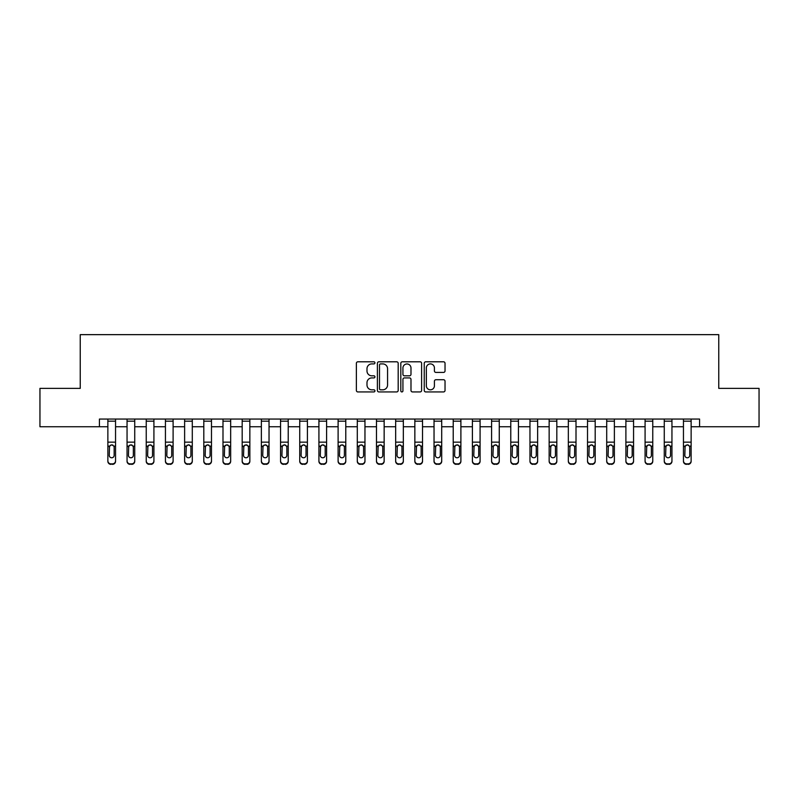 <?xml version="1.0" encoding="UTF-8"?>
<svg xmlns="http://www.w3.org/2000/svg" width="799" height="799" viewBox="0 0 799 799"><rect width="100%" height="100%" fill="white"/><g stroke="black" fill="none" stroke-linecap="round" stroke-linejoin="round"><path stroke-width="1.2" d="M374.941 362.846A1.059 1.059 0 0 0 373.892 361.797L357.882 361.797A1.508 1.508 0 0 0 356.374 363.305L356.374 390.421A1.508 1.508 0 0 0 357.882 391.929L373.892 391.929A1.059 1.059 0 0 0 374.941 390.871A1.059 1.059 0 0 0 373.892 389.812L371.815 389.812A4.824 4.824 0 0 1 366.991 384.998L366.991 382.741A4.824 4.824 0 0 1 371.815 377.917L373.892 377.917A1.059 1.059 0 0 0 374.941 376.858A1.059 1.059 0 0 0 373.892 375.81L371.815 375.81A4.824 4.824 0 0 1 366.991 370.986L366.991 368.729A4.824 4.824 0 0 1 371.815 363.905L373.892 363.905A1.059 1.059 0 0 0 374.941 362.846M443.535 372.414A1.508 1.508 0 0 0 445.033 370.906L445.033 363.305A1.508 1.508 0 0 0 443.535 361.797L425.757 361.797A1.508 1.508 0 0 0 424.249 363.305L424.249 390.421A1.508 1.508 0 0 0 425.757 391.929L443.535 391.929A1.508 1.508 0 0 0 445.033 390.421L445.033 381.233A1.508 1.508 0 0 0 443.535 379.725L435.924 379.725A1.508 1.508 0 0 0 434.416 381.233L434.416 385.787A4.035 4.035 0 0 1 430.381 389.812A4.035 4.035 0 0 1 426.356 385.787L426.356 367.93A4.035 4.035 0 0 1 430.381 363.905A4.035 4.035 0 0 1 434.416 367.93L434.416 370.906A1.508 1.508 0 0 0 435.924 372.414L443.535 372.414M99.426 426.746L39.95 426.746L39.95 388.374L80.24 388.374L80.24 334.651L718.76 334.651L718.76 388.374L759.05 388.374L759.05 426.746L699.574 426.746L699.574 419.066L99.426 419.066L99.426 426.746L107.865 426.746M398.182 363.305A1.508 1.508 0 0 0 396.674 361.797L378.896 361.797A1.508 1.508 0 0 0 377.388 363.305L377.388 390.421A1.508 1.508 0 0 0 378.896 391.929L396.674 391.929A1.508 1.508 0 0 0 398.182 390.421L398.182 363.305M402.326 361.797L420.104 361.797A1.508 1.508 0 0 1 421.612 363.305L421.612 390.421A1.508 1.508 0 0 1 420.104 391.929L412.494 391.929A1.508 1.508 0 0 1 410.986 390.421L410.986 379.425A1.508 1.508 0 0 0 409.478 377.917L404.434 377.917A1.508 1.508 0 0 0 402.926 379.425L402.926 390.871A1.059 1.059 0 0 1 401.877 391.929A1.059 1.059 0 0 1 400.818 390.871L400.818 363.305A1.508 1.508 0 0 1 402.326 361.797M115.545 426.746L127.051 426.746M134.731 426.746L146.237 426.746M153.917 426.746L165.433 426.746M173.103 426.746L184.619 426.746M192.289 426.746L203.805 426.746M211.475 426.746L222.991 426.746M230.661 426.746L242.177 426.746M249.847 426.746L261.363 426.746M269.033 426.746L280.549 426.746M288.219 426.746L299.735 426.746M307.405 426.746L318.921 426.746M326.591 426.746L338.107 426.746M345.777 426.746L357.293 426.746M364.963 426.746L376.479 426.746M384.149 426.746L395.665 426.746M403.335 426.746L414.851 426.746M422.521 426.746L434.037 426.746M441.707 426.746L453.223 426.746M460.893 426.746L472.409 426.746M480.079 426.746L491.595 426.746M499.265 426.746L510.781 426.746M518.451 426.746L529.967 426.746M537.637 426.746L549.153 426.746M556.823 426.746L568.339 426.746M576.009 426.746L587.525 426.746M595.195 426.746L606.711 426.746M614.381 426.746L625.897 426.746M633.567 426.746L645.083 426.746M652.763 426.746L664.269 426.746M671.949 426.746L683.455 426.746M691.135 426.746L699.574 426.746M380.554 363.905A1.059 1.059 0 0 0 379.495 364.953L379.495 388.763A1.059 1.059 0 0 0 380.554 389.812L382.741 389.812A4.824 4.824 0 0 0 387.565 384.998L387.565 368.729A4.824 4.824 0 0 0 382.741 363.905L380.554 363.905M410.986 368.009A4.035 4.035 0 0 0 406.961 363.974A4.035 4.035 0 0 0 402.926 368.009L402.926 374.302A1.508 1.508 0 0 0 404.434 375.81L409.478 375.81A1.508 1.508 0 0 0 410.986 374.302L410.986 368.009M107.865 446.611L107.865 460.823A3.066 3.046 0 0 0 110.941 463.869L112.469 463.869A3.066 3.046 0 0 0 115.545 460.823L115.545 461.303A3.066 3.046 180 0 1 112.469 464.349L112.469 463.869M114.167 455.34L114.167 447.26L114.167 455.34A2.457 2.437 180 0 1 111.71 457.777A2.457 2.437 180 0 0 114.167 455.34M109.253 455.82L109.253 455.34A2.457 2.437 180 0 0 111.71 457.777M110.422 445.153L109.253 447.07M112.989 445.143L111.71 444.793L113.887 446.122L114.167 447.26M115.545 419.066L115.545 460.823M107.865 419.066L107.865 460.823M110.941 463.869L112.469 464.349M110.941 464.349A3.066 3.046 180 0 1 107.865 461.303M107.865 446.122L109.523 446.122L109.253 455.34M109.523 446.122L111.71 444.793M127.051 446.611L127.051 460.823A3.066 3.046 0 0 0 130.127 463.869L131.655 463.869A3.066 3.046 0 0 0 134.731 460.823L134.731 461.303A3.066 3.046 180 0 1 131.655 464.349L131.655 463.869M133.353 455.34L133.353 447.26L133.353 455.34A2.457 2.437 180 0 1 130.896 457.777A2.457 2.437 180 0 0 133.353 455.34M128.439 455.82L128.439 455.34A2.457 2.437 180 0 0 130.896 457.777M129.608 445.153L128.439 447.07M132.175 445.153L130.896 444.793L133.073 446.122L133.353 447.26M146.237 446.611L146.237 460.823A3.066 3.046 0 0 0 149.313 463.869L150.851 463.869A3.066 3.046 0 0 0 153.917 460.823L153.917 461.303A3.066 3.046 180 0 1 150.851 464.349L150.851 463.869M152.539 455.34L152.539 447.26L152.539 455.34A2.457 2.437 180 0 1 150.082 457.777A2.457 2.437 180 0 0 152.539 455.34M147.625 455.82L147.625 455.34A2.457 2.437 180 0 0 150.082 457.777M148.794 445.153L147.625 447.07M151.361 445.153L150.082 444.793L152.259 446.122L152.539 447.26M165.433 446.611L165.433 460.823A3.066 3.046 0 0 0 168.499 463.869L170.037 463.869A3.066 3.046 0 0 0 173.103 460.823L173.103 461.303A3.066 3.046 180 0 1 170.037 464.349L170.037 463.869M171.725 455.34L171.725 447.26L171.725 455.34A2.457 2.437 180 0 1 169.268 457.777A2.457 2.437 180 0 0 171.725 455.34M166.811 455.82L166.811 455.34A2.457 2.437 180 0 0 169.268 457.777M167.98 445.153L166.811 447.07M170.547 445.153L169.268 444.793L171.445 446.122L171.725 447.26M134.731 419.066L134.731 460.823M127.051 419.066L127.051 460.823M130.127 463.869L131.655 464.349M130.127 464.349A3.066 3.046 180 0 1 127.051 461.303M127.051 446.122L128.709 446.122L128.439 455.34M128.709 446.122L130.896 444.793M153.917 419.066L153.917 460.823M146.237 419.066L146.237 460.823M149.313 463.869L150.851 464.349M149.313 464.349A3.066 3.046 180 0 1 146.237 461.303M146.237 446.122L147.895 446.122L147.625 455.34M147.895 446.122L150.082 444.793M173.103 419.066L173.103 460.823M165.433 419.066L165.433 460.823M168.499 463.869L170.037 464.349M168.499 464.349A3.066 3.046 180 0 1 165.433 461.303M165.433 446.122L167.081 446.122L166.811 455.34M167.081 446.122L169.268 444.793M184.619 446.611L184.619 460.823A3.066 3.046 0 0 0 187.685 463.869L189.223 463.869A3.066 3.046 0 0 0 192.289 460.823L192.289 461.303A3.066 3.046 180 0 1 189.223 464.349L189.223 463.869M190.911 455.34L190.911 447.26L190.911 455.34A2.457 2.437 180 0 1 188.454 457.777A2.457 2.437 180 0 0 190.911 455.34M185.997 455.82L185.997 455.34A2.457 2.437 180 0 0 188.454 457.777M187.166 445.153L185.997 447.07M189.733 445.153L188.454 444.793L190.631 446.122L190.911 447.26M192.289 419.066L192.289 460.823M184.619 419.066L184.619 460.823M187.685 463.869L189.223 464.349M187.685 464.349A3.066 3.046 180 0 1 184.619 461.303M184.619 446.122L186.267 446.122L185.997 455.34M186.267 446.122L188.454 444.793M203.805 446.611L203.805 460.823A3.066 3.046 0 0 0 206.871 463.869L208.409 463.869A3.066 3.046 0 0 0 211.475 460.823L211.475 461.303A3.066 3.046 180 0 1 208.409 464.349L208.409 463.869M210.097 455.34L210.097 447.26L210.097 455.34A2.457 2.437 180 0 1 207.64 457.777A2.457 2.437 180 0 0 210.097 455.34M205.183 455.82L205.183 455.34A2.457 2.437 180 0 0 207.64 457.777M206.352 445.153L205.183 447.07M208.919 445.153L207.64 444.793L209.817 446.122L210.097 447.26M222.991 446.611L222.991 460.823A3.066 3.046 0 0 0 226.057 463.869L227.595 463.869A3.066 3.046 0 0 0 230.661 460.823L230.661 461.303A3.066 3.046 180 0 1 227.595 464.349L227.595 463.869M229.283 455.34L229.283 447.26L229.283 455.34A2.457 2.437 180 0 1 226.826 457.777A2.457 2.437 180 0 0 229.283 455.34M224.369 455.82L224.369 455.34A2.457 2.437 180 0 0 226.826 457.777M225.538 445.153L224.369 447.07M228.105 445.153L226.826 444.793L229.003 446.122L229.283 447.26M242.177 446.611L242.177 460.823A3.066 3.046 0 0 0 245.243 463.869L246.781 463.869A3.066 3.046 0 0 0 249.847 460.823L249.847 461.303A3.066 3.046 180 0 1 246.781 464.349L246.781 463.869M248.469 455.34L248.469 447.26L248.469 455.34A2.457 2.437 180 0 1 246.012 457.777A2.457 2.437 180 0 0 248.469 455.34M243.555 455.82L243.555 455.34A2.457 2.437 180 0 0 246.012 457.777M244.724 445.153L243.555 447.07M247.291 445.153L246.012 444.793L248.189 446.122L248.469 447.26M261.363 446.611L261.363 460.823A3.066 3.046 0 0 0 264.429 463.869L265.967 463.869A3.066 3.046 0 0 0 269.033 460.823L269.033 461.303A3.066 3.046 180 0 1 265.967 464.349L265.967 463.869M267.655 455.34L267.655 447.26L267.655 455.34A2.457 2.437 180 0 1 265.198 457.777A2.457 2.437 180 0 0 267.655 455.34M262.741 455.82L262.741 455.34A2.457 2.437 180 0 0 265.198 457.777M263.92 445.153L262.741 447.07M266.476 445.153L265.198 444.793L267.375 446.122L267.655 447.26M280.549 446.611L280.549 460.823A3.066 3.046 0 0 0 283.615 463.869L285.153 463.869A3.066 3.046 0 0 0 288.219 460.823L288.219 461.303A3.066 3.046 180 0 1 285.153 464.349L285.153 463.869M286.841 455.34L286.841 447.26L286.841 455.34A2.457 2.437 180 0 1 284.384 457.777A2.457 2.437 180 0 0 286.841 455.34M281.927 455.82L281.927 455.34A2.457 2.437 180 0 0 284.384 457.777M283.106 445.153L281.927 447.07M285.662 445.153L284.384 444.793L286.571 446.122L286.841 447.26M211.475 419.066L211.475 460.823M203.805 419.066L203.805 460.823M206.871 463.869L208.409 464.349M206.871 464.349A3.066 3.046 180 0 1 203.805 461.303M203.805 446.122L205.453 446.122L205.183 455.34M205.453 446.122L207.64 444.793M230.661 419.066L230.661 460.823M222.991 419.066L222.991 460.823M226.057 463.869L227.595 464.349M226.057 464.349A3.066 3.046 180 0 1 222.991 461.303M222.991 446.122L224.639 446.122L224.369 455.34M224.639 446.122L226.826 444.793M249.847 419.066L249.847 460.823M242.177 419.066L242.177 460.823M245.243 463.869L246.781 464.349M245.243 464.349A3.066 3.046 180 0 1 242.177 461.303M242.177 446.122L243.825 446.122L243.555 455.34M243.825 446.122L246.012 444.793M269.033 419.066L269.033 460.823M261.363 419.066L261.363 460.823M264.429 463.869L265.967 464.349M264.429 464.349A3.066 3.046 180 0 1 261.363 461.303M261.363 446.122L263.011 446.122L262.741 455.34M263.011 446.122L265.198 444.793M288.219 419.066L288.219 460.823M280.549 419.066L280.549 460.823M283.615 463.869L285.153 464.349M283.615 464.349A3.066 3.046 180 0 1 280.549 461.303M280.549 446.122L282.197 446.122L281.927 455.34M282.197 446.122L284.384 444.793M299.735 446.611L299.735 460.823A3.066 3.046 0 0 0 302.801 463.869L304.339 463.869A3.066 3.046 0 0 0 307.405 460.823L307.405 461.303A3.066 3.046 180 0 1 304.339 464.349L304.339 463.869M306.027 455.34L306.027 447.26L306.027 455.34A2.457 2.437 180 0 1 303.57 457.777A2.457 2.437 180 0 0 306.027 455.34M301.113 455.82L301.113 455.34A2.457 2.437 180 0 0 303.57 457.777M302.292 445.153L301.113 447.07M304.848 445.153L303.57 444.793L305.757 446.122L306.027 447.26M307.405 419.066L307.405 460.823M299.735 419.066L299.735 460.823M302.801 463.869L304.339 464.349M302.801 464.349A3.066 3.046 180 0 1 299.735 461.303M299.735 446.122L301.383 446.122L301.113 455.34M301.383 446.122L303.57 444.793M318.921 446.611L318.921 460.823A3.066 3.046 0 0 0 321.987 463.869L323.525 463.869A3.066 3.046 0 0 0 326.591 460.823L326.591 461.303A3.066 3.046 180 0 1 323.525 464.349L323.525 463.869M325.213 455.34L325.213 447.26L325.213 455.34A2.457 2.437 180 0 1 322.756 457.777A2.457 2.437 180 0 0 325.213 455.34M320.299 455.82L320.299 455.34A2.457 2.437 180 0 0 322.756 457.777M321.478 445.153L320.299 447.07M324.034 445.153L322.756 444.793L324.943 446.122L325.213 447.26M326.591 419.066L326.591 460.823M318.921 419.066L318.921 460.823M321.987 463.869L323.525 464.349M321.987 464.349A3.066 3.046 180 0 1 318.921 461.303M318.921 446.122L320.569 446.122L320.299 455.34M320.569 446.122L322.756 444.793M338.107 446.611L338.107 460.823A3.066 3.046 0 0 0 341.173 463.869L342.711 463.869A3.066 3.046 0 0 0 345.777 460.823L345.777 461.303A3.066 3.046 180 0 1 342.711 464.349L342.711 463.869M344.399 455.34L344.399 447.26L344.399 455.34A2.457 2.437 180 0 1 341.942 457.777A2.457 2.437 180 0 0 344.399 455.34M339.485 455.82L339.485 455.34A2.457 2.437 180 0 0 341.942 457.777M340.664 445.153L339.485 447.07M343.22 445.153L341.942 444.793L344.129 446.122L344.399 447.26M345.777 419.066L345.777 460.823M338.107 419.066L338.107 460.823M341.173 463.869L342.711 464.349M341.173 464.349A3.066 3.046 180 0 1 338.107 461.303M338.107 446.122L339.755 446.122L339.485 455.34M339.755 446.122L341.942 444.793M357.293 446.611L357.293 460.823A3.066 3.046 0 0 0 360.359 463.869L361.897 463.869A3.066 3.046 0 0 0 364.963 460.823L364.963 461.303A3.066 3.046 180 0 1 361.897 464.349L361.897 463.869M363.585 455.34L363.585 447.26L363.585 455.34A2.457 2.437 180 0 1 361.128 457.777A2.457 2.437 180 0 0 363.585 455.34M358.671 455.82L358.671 455.34A2.457 2.437 180 0 0 361.128 457.777M359.85 445.153L358.671 447.07M362.406 445.153L361.128 444.793L363.315 446.122L363.585 447.26M364.963 419.066L364.963 460.823M357.293 419.066L357.293 460.823M360.359 463.869L361.897 464.349M360.359 464.349A3.066 3.046 180 0 1 357.293 461.303M357.293 446.122L358.941 446.122L358.671 455.34M358.941 446.122L361.128 444.793M376.479 446.611L376.479 460.823A3.066 3.046 0 0 0 379.545 463.869L381.083 463.869A3.066 3.046 0 0 0 384.149 460.823L384.149 461.303A3.066 3.046 180 0 1 381.083 464.349L381.083 463.869M382.771 455.34L382.771 447.26L382.771 455.34A2.457 2.437 180 0 1 380.314 457.777A2.457 2.437 180 0 0 382.771 455.34M377.857 455.82L377.857 455.34A2.457 2.437 180 0 0 380.314 457.777M379.036 445.153L377.857 447.07M381.592 445.153L380.314 444.793L382.501 446.122L382.771 447.26M384.149 419.066L384.149 460.823M376.479 419.066L376.479 460.823M379.545 463.869L381.083 464.349M379.545 464.349A3.066 3.046 180 0 1 376.479 461.303M376.479 446.122L378.127 446.122L377.857 455.34M378.127 446.122L380.314 444.793M395.665 446.611L395.665 460.823A3.066 3.046 0 0 0 398.731 463.869L400.269 463.869A3.066 3.046 0 0 0 403.335 460.823L403.335 461.303A3.066 3.046 180 0 1 400.269 464.349L400.269 463.869M401.957 455.34L401.957 447.26L401.957 455.34A2.457 2.437 180 0 1 399.5 457.777A2.457 2.437 180 0 0 401.957 455.34M397.043 455.82L397.043 455.34A2.457 2.437 180 0 0 399.5 457.777M398.222 445.153L397.043 447.07M400.778 445.153L399.5 444.793L401.687 446.122L401.957 447.26M403.335 419.066L403.335 460.823M395.665 419.066L395.665 460.823M398.731 463.869L400.269 464.349M398.731 464.349A3.066 3.046 180 0 1 395.665 461.303M395.665 446.122L397.313 446.122L397.043 455.34M397.313 446.122L399.5 444.793M414.851 446.611L414.851 460.823A3.066 3.046 0 0 0 417.917 463.869L419.455 463.869A3.066 3.046 0 0 0 422.521 460.823L422.521 461.303A3.066 3.046 180 0 1 419.455 464.349L419.455 463.869M421.143 455.34L421.143 447.26L421.143 455.34A2.457 2.437 180 0 1 418.686 457.777A2.457 2.437 180 0 0 421.143 455.34M416.229 455.82L416.229 455.34A2.457 2.437 180 0 0 418.686 457.777M417.408 445.153L416.229 447.07M419.964 445.153L418.686 444.793L420.873 446.122L421.143 447.26M434.037 446.611L434.037 460.823A3.066 3.046 0 0 0 437.103 463.869L438.641 463.869A3.066 3.046 0 0 0 441.707 460.823L441.707 461.303A3.066 3.046 180 0 1 438.641 464.349L438.641 463.869M440.329 455.34L440.329 447.26L440.329 455.34A2.457 2.437 180 0 1 437.872 457.777A2.457 2.437 180 0 0 440.329 455.34M435.415 455.82L435.415 455.34A2.457 2.437 180 0 0 437.872 457.777M436.594 445.153L435.415 447.07M439.15 445.153L437.872 444.793L440.059 446.122L440.329 447.26M453.223 446.611L453.223 460.823A3.066 3.046 0 0 0 456.289 463.869L457.827 463.869A3.066 3.046 0 0 0 460.893 460.823L460.893 461.303A3.066 3.046 180 0 1 457.827 464.349L457.827 463.869M459.515 455.34L459.515 447.26L459.515 455.34A2.457 2.437 180 0 1 457.058 457.777A2.457 2.437 180 0 0 459.515 455.34M454.601 455.82L454.601 455.34A2.457 2.437 180 0 0 457.058 457.777M455.78 445.153L454.601 447.07M458.336 445.153L457.058 444.793L459.245 446.122L459.515 447.26M472.409 446.611L472.409 460.823A3.066 3.046 0 0 0 475.475 463.869L477.013 463.869A3.066 3.046 0 0 0 480.079 460.823L480.079 461.303A3.066 3.046 180 0 1 477.013 464.349L477.013 463.869M478.701 455.34L478.701 447.26L478.701 455.34A2.457 2.437 180 0 1 476.244 457.777A2.457 2.437 180 0 0 478.701 455.34M473.787 455.82L473.787 455.34A2.457 2.437 180 0 0 476.244 457.777M474.966 445.153L473.787 447.07M477.522 445.153L476.244 444.793L478.431 446.122L478.701 447.26M491.595 446.611L491.595 460.823A3.066 3.046 0 0 0 494.661 463.869L496.199 463.869A3.066 3.046 0 0 0 499.265 460.823L499.265 461.303A3.066 3.046 180 0 1 496.199 464.349L496.199 463.869M497.887 455.34L497.887 447.26L497.887 455.34A2.457 2.437 180 0 1 495.43 457.777A2.457 2.437 180 0 0 497.887 455.34M492.973 455.82L492.973 455.34A2.457 2.437 180 0 0 495.43 457.777M494.152 445.153L492.973 447.07M496.708 445.153L495.43 444.793L497.617 446.122L497.887 447.26M510.781 446.611L510.781 460.823A3.066 3.046 0 0 0 513.847 463.869L515.385 463.869A3.066 3.046 0 0 0 518.451 460.823L518.451 461.303A3.066 3.046 180 0 1 515.385 464.349L515.385 463.869M517.073 455.34L517.073 447.26L517.073 455.34A2.457 2.437 180 0 1 514.616 457.777A2.457 2.437 180 0 0 517.073 455.34M512.159 455.82L512.159 455.34A2.457 2.437 180 0 0 514.616 457.777M513.338 445.153L512.159 447.07M515.894 445.153L514.616 444.793L516.803 446.122L517.073 447.26M529.967 446.611L529.967 460.823A3.066 3.046 0 0 0 533.033 463.869L534.571 463.869A3.066 3.046 0 0 0 537.637 460.823L537.637 461.303A3.066 3.046 180 0 1 534.571 464.349L534.571 463.869M536.259 455.34L536.259 447.26L536.259 455.34A2.457 2.437 180 0 1 533.802 457.777A2.457 2.437 180 0 0 536.259 455.34M531.345 455.82L531.345 455.34A2.457 2.437 180 0 0 533.802 457.777M532.524 445.153L531.345 447.07M535.08 445.153L533.802 444.793L535.989 446.122L536.259 447.26M549.153 446.611L549.153 460.823A3.066 3.046 0 0 0 552.219 463.869L553.757 463.869A3.066 3.046 0 0 0 556.823 460.823L556.823 461.303A3.066 3.046 180 0 1 553.757 464.349L553.757 463.869M555.445 455.34L555.445 447.26L555.445 455.34A2.457 2.437 180 0 1 552.988 457.777A2.457 2.437 180 0 0 555.445 455.34M550.531 455.82L550.531 455.34A2.457 2.437 180 0 0 552.988 457.777M551.71 445.153L550.531 447.07M554.276 445.153L552.988 444.793L555.175 446.122L555.445 447.26M568.339 446.611L568.339 460.823A3.066 3.046 0 0 0 571.405 463.869L572.943 463.869A3.066 3.046 0 0 0 576.009 460.823L576.009 461.303A3.066 3.046 180 0 1 572.943 464.349L572.943 463.869M574.631 455.34L574.631 447.26L574.631 455.34A2.457 2.437 180 0 1 572.174 457.777A2.457 2.437 180 0 0 574.631 455.34M569.717 455.82L569.717 455.34A2.457 2.437 180 0 0 572.174 457.777M570.895 445.153L569.717 447.07M573.462 445.153L572.174 444.793L574.361 446.122L574.631 447.26M422.521 419.066L422.521 460.823M414.851 419.066L414.851 460.823M417.917 463.869L419.455 464.349M417.917 464.349A3.066 3.046 180 0 1 414.851 461.303M414.851 446.122L416.499 446.122L416.229 455.34M416.499 446.122L418.686 444.793M441.707 419.066L441.707 460.823M434.037 419.066L434.037 460.823M437.103 463.869L438.641 464.349M437.103 464.349A3.066 3.046 180 0 1 434.037 461.303M434.037 446.122L435.685 446.122L435.415 455.34M435.685 446.122L437.872 444.793M460.893 419.066L460.893 460.823M453.223 419.066L453.223 460.823M456.289 463.869L457.827 464.349M456.289 464.349A3.066 3.046 180 0 1 453.223 461.303M453.223 446.122L454.871 446.122L454.601 455.34M454.871 446.122L457.058 444.793M480.079 419.066L480.079 460.823M472.409 419.066L472.409 460.823M475.475 463.869L477.013 464.349M475.475 464.349A3.066 3.046 180 0 1 472.409 461.303M472.409 446.122L474.057 446.122L473.787 455.34M474.057 446.122L476.244 444.793M499.265 419.066L499.265 460.823M491.595 419.066L491.595 460.823M494.661 463.869L496.199 464.349M494.661 464.349A3.066 3.046 180 0 1 491.595 461.303M491.595 446.122L493.243 446.122L492.973 455.34M493.243 446.122L495.43 444.793M518.451 419.066L518.451 460.823M510.781 419.066L510.781 460.823M513.847 463.869L515.385 464.349M513.847 464.349A3.066 3.046 180 0 1 510.781 461.303M510.781 446.122L512.429 446.122L512.159 455.34M512.429 446.122L514.616 444.793M537.637 419.066L537.637 460.823M529.967 419.066L529.967 460.823M533.033 463.869L534.571 464.349M533.033 464.349A3.066 3.046 180 0 1 529.967 461.303M529.967 446.122L531.625 446.122L531.345 455.34M531.625 446.122L533.802 444.793M556.823 419.066L556.823 460.823M549.153 419.066L549.153 460.823M552.219 463.869L553.757 464.349M552.219 464.349A3.066 3.046 180 0 1 549.153 461.303M549.153 446.122L550.811 446.122L550.531 455.34M550.811 446.122L552.988 444.793M576.009 419.066L576.009 460.823M568.339 419.066L568.339 460.823M571.405 463.869L572.943 464.349M571.405 464.349A3.066 3.046 180 0 1 568.339 461.303M568.339 446.122L569.997 446.122L569.717 455.34M569.997 446.122L572.174 444.793M587.525 446.611L587.525 460.823A3.066 3.046 0 0 0 590.591 463.869L592.129 463.869A3.066 3.046 0 0 0 595.195 460.823L595.195 461.303A3.066 3.046 180 0 1 592.129 464.349L592.129 463.869M593.817 455.34L593.817 447.26L593.817 455.34A2.457 2.437 180 0 1 591.36 457.777A2.457 2.437 180 0 0 593.817 455.34M588.903 455.82L588.903 455.34A2.457 2.437 180 0 0 591.36 457.777M590.081 445.153L588.903 447.07M592.648 445.153L591.36 444.793L593.547 446.122L593.817 447.26M595.195 419.066L595.195 460.823M587.525 419.066L587.525 460.823M590.591 463.869L592.129 464.349M590.591 464.349A3.066 3.046 180 0 1 587.525 461.303M587.525 446.122L589.183 446.122L588.903 455.34M589.183 446.122L591.36 444.793M606.711 446.611L606.711 460.823A3.066 3.046 0 0 0 609.777 463.869L611.315 463.869A3.066 3.046 0 0 0 614.381 460.823L614.381 461.303A3.066 3.046 180 0 1 611.315 464.349L611.315 463.869M613.003 455.34L613.003 447.26L613.003 455.34A2.457 2.437 180 0 1 610.546 457.777A2.457 2.437 180 0 0 613.003 455.34M608.089 455.82L608.089 455.34A2.457 2.437 180 0 0 610.546 457.777M609.267 445.153L608.089 447.07M611.834 445.153L610.546 444.793L612.733 446.122L613.003 447.26M614.381 419.066L614.381 460.823M606.711 419.066L606.711 460.823M609.777 463.869L611.315 464.349M609.777 464.349A3.066 3.046 180 0 1 606.711 461.303M606.711 446.122L608.369 446.122L608.089 455.34M608.369 446.122L610.546 444.793M625.897 446.611L625.897 460.823A3.066 3.046 0 0 0 628.963 463.869L630.501 463.869A3.066 3.046 0 0 0 633.567 460.823L633.567 461.303A3.066 3.046 180 0 1 630.501 464.349L630.501 463.869M632.189 455.34L632.189 447.26L632.189 455.34A2.457 2.437 180 0 1 629.732 457.777A2.457 2.437 180 0 0 632.189 455.34M627.275 455.82L627.275 455.34A2.457 2.437 180 0 0 629.732 457.777M628.453 445.153L627.275 447.07M631.02 445.153L629.732 444.793L631.919 446.122L632.189 447.26M633.567 419.066L633.567 460.823M625.897 419.066L625.897 460.823M628.963 463.869L630.501 464.349M628.963 464.349A3.066 3.046 180 0 1 625.897 461.303M625.897 446.122L627.555 446.122L627.275 455.34M627.555 446.122L629.732 444.793M645.083 446.611L645.083 460.823A3.066 3.046 0 0 0 648.149 463.869L649.687 463.869A3.066 3.046 0 0 0 652.763 460.823L652.763 461.303A3.066 3.046 180 0 1 649.687 464.349L649.687 463.869M651.375 455.34L651.375 447.26L651.375 455.34A2.457 2.437 180 0 1 648.918 457.777A2.457 2.437 180 0 0 651.375 455.34M646.461 455.82L646.461 455.34A2.457 2.437 180 0 0 648.918 457.777M647.639 445.153L646.461 447.07M650.206 445.153L648.918 444.793L651.105 446.122L651.375 447.26M652.763 419.066L652.763 460.823M645.083 419.066L645.083 460.823M648.149 463.869L649.687 464.349M648.149 464.349A3.066 3.046 180 0 1 645.083 461.303M645.083 446.122L646.741 446.122L646.461 455.34M646.741 446.122L648.918 444.793M664.269 446.611L664.269 460.823A3.066 3.046 0 0 0 667.345 463.869L668.873 463.869A3.066 3.046 0 0 0 671.949 460.823L671.949 461.303A3.066 3.046 180 0 1 668.873 464.349L668.873 463.869M670.561 455.34L670.561 447.26L670.561 455.34A2.457 2.437 180 0 1 668.104 457.777A2.457 2.437 180 0 0 670.561 455.34M665.647 455.82L665.647 455.34A2.457 2.437 180 0 0 668.104 457.777M666.825 445.153L665.647 447.07M669.392 445.153L668.104 444.793L670.291 446.122L670.561 447.26M671.949 419.066L671.949 460.823M664.269 419.066L664.269 460.823M667.345 463.869L668.873 464.349M667.345 464.349A3.066 3.046 180 0 1 664.269 461.303M664.269 446.122L665.927 446.122L665.647 455.34M665.927 446.122L668.104 444.793M683.455 446.611L683.455 460.823A3.066 3.046 0 0 0 686.531 463.869L688.059 463.869A3.066 3.046 0 0 0 691.135 460.823L691.135 461.303A3.066 3.046 180 0 1 688.059 464.349L688.059 463.869M689.747 455.34L689.747 447.26L689.747 455.34A2.457 2.437 180 0 1 687.29 457.777A2.457 2.437 180 0 0 689.747 455.34M684.833 455.82L684.833 455.34A2.457 2.437 180 0 0 687.29 457.777M686.011 445.153L684.833 447.07M688.578 445.153L687.29 444.793L689.477 446.122L689.747 447.26M691.135 419.066L691.135 460.823M683.455 419.066L683.455 460.823M686.531 463.869L688.059 464.349M686.531 464.349A3.066 3.046 180 0 1 683.455 461.303M683.455 446.122L685.113 446.122L684.833 455.34M685.113 446.122L687.29 444.793M113.887 446.122L115.545 446.122M107.865 442.157L115.545 442.157M107.865 421.173L115.545 421.173M133.073 446.122L134.731 446.122M127.051 442.157L134.731 442.157M127.051 421.173L134.731 421.173M152.259 446.122L153.917 446.122M146.237 442.157L153.917 442.157M146.237 421.173L153.917 421.173M171.445 446.122L173.103 446.122M165.433 442.157L173.103 442.157M165.433 421.173L173.103 421.173M190.631 446.122L192.289 446.122M184.619 442.157L192.289 442.157M184.619 421.173L192.289 421.173M209.817 446.122L211.475 446.122M203.805 442.157L211.475 442.157M203.805 421.173L211.475 421.173M229.003 446.122L230.661 446.122M222.991 442.157L230.661 442.157M222.991 421.173L230.661 421.173M248.189 446.122L249.847 446.122M242.177 442.157L249.847 442.157M242.177 421.173L249.847 421.173M267.375 446.122L269.033 446.122M261.363 442.157L269.033 442.157M261.363 421.173L269.033 421.173M286.571 446.122L288.219 446.122M280.549 442.157L288.219 442.157M280.549 421.173L288.219 421.173M305.757 446.122L307.405 446.122M299.735 442.157L307.405 442.157M299.735 421.173L307.405 421.173M324.943 446.122L326.591 446.122M318.921 442.157L326.591 442.157M318.921 421.173L326.591 421.173M344.129 446.122L345.777 446.122M338.107 442.157L345.777 442.157M338.107 421.173L345.777 421.173M363.315 446.122L364.963 446.122M357.293 442.157L364.963 442.157M357.293 421.173L364.963 421.173M382.501 446.122L384.149 446.122M376.479 442.157L384.149 442.157M376.479 421.173L384.149 421.173M401.687 446.122L403.335 446.122M395.665 442.157L403.335 442.157M395.665 421.173L403.335 421.173M420.873 446.122L422.521 446.122M414.851 442.157L422.521 442.157M414.851 421.173L422.521 421.173M440.059 446.122L441.707 446.122M434.037 442.157L441.707 442.157M434.037 421.173L441.707 421.173M459.245 446.122L460.893 446.122M453.223 442.157L460.893 442.157M453.223 421.173L460.893 421.173M478.431 446.122L480.079 446.122M472.409 442.157L480.079 442.157M472.409 421.173L480.079 421.173M497.617 446.122L499.265 446.122M491.595 442.157L499.265 442.157M491.595 421.173L499.265 421.173M516.803 446.122L518.451 446.122M510.781 442.157L518.451 442.157M510.781 421.173L518.451 421.173M535.989 446.122L537.637 446.122M529.967 442.157L537.637 442.157M529.967 421.173L537.637 421.173M555.175 446.122L556.823 446.122M549.153 442.157L556.823 442.157M549.153 421.173L556.823 421.173M574.361 446.122L576.009 446.122M568.339 442.157L576.009 442.157M568.339 421.173L576.009 421.173M593.547 446.122L595.195 446.122M587.525 442.157L595.195 442.157M587.525 421.173L595.195 421.173M612.733 446.122L614.381 446.122M606.711 442.157L614.381 442.157M606.711 421.173L614.381 421.173M631.919 446.122L633.567 446.122M625.897 442.157L633.567 442.157M625.897 421.173L633.567 421.173M651.105 446.122L652.763 446.122M645.083 442.157L652.763 442.157M645.083 421.173L652.763 421.173M670.291 446.122L671.949 446.122M664.269 442.157L671.949 442.157M664.269 421.173L671.949 421.173M689.477 446.122L691.135 446.122M683.455 442.157L691.135 442.157M683.455 421.173L691.135 421.173"/></g></svg>
